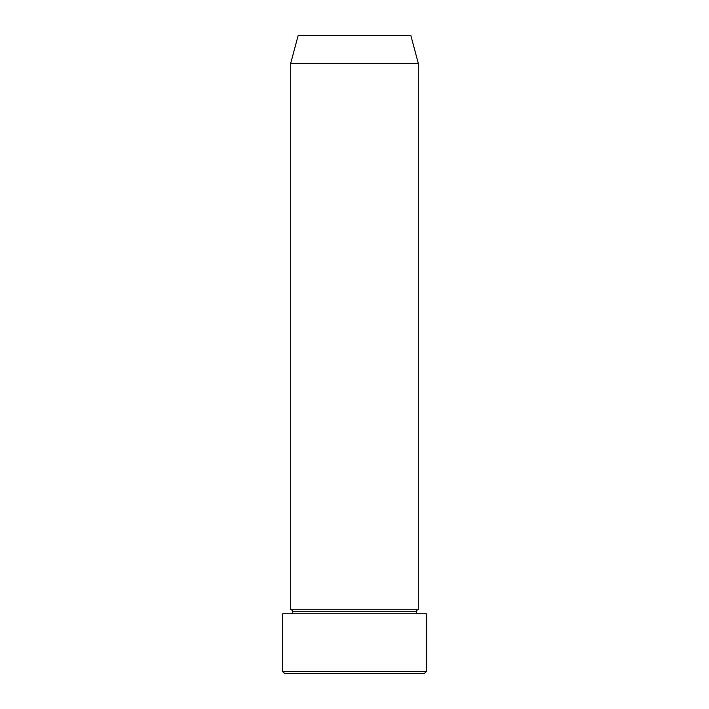 <?xml version="1.0" encoding="UTF-8"?>
<svg xmlns="http://www.w3.org/2000/svg" width="709" height="709" viewBox="0 0 709 709"><rect width="100%" height="100%" fill="white"/><g stroke="black" fill="none" stroke-linecap="round" stroke-linejoin="round"><path stroke-width="1.06" d="M282.714 671.556L284.708 673.55L424.292 673.55L426.286 671.556L282.714 671.556L426.286 671.556L426.286 613.728L282.714 613.728L282.714 671.556L282.714 613.728L426.286 613.728L426.286 671.556L424.292 673.55L284.708 673.55L282.714 671.556M292.684 611.734A1.994 1.994 0 0 1 290.69 613.728A1.994 1.994 0 0 0 292.684 611.734A1.994 1.994 0 0 0 290.69 609.74A1.994 1.994 0 0 1 292.684 611.734L416.316 611.734A1.994 1.994 0 0 1 418.301 609.74L418.31 63.367L410.83 35.45L298.17 35.45L290.69 63.367L418.31 63.367L290.69 63.367L290.69 609.74L418.31 609.74A1.994 1.994 0 0 0 416.316 611.734L292.684 611.734M418.31 613.728A1.994 1.994 0 0 1 416.316 611.734A1.994 1.994 0 0 0 418.31 613.728M298.17 35.45L410.83 35.45L418.31 63.367L418.31 609.74L290.69 609.74L290.69 63.367L298.17 35.45"/></g></svg>
